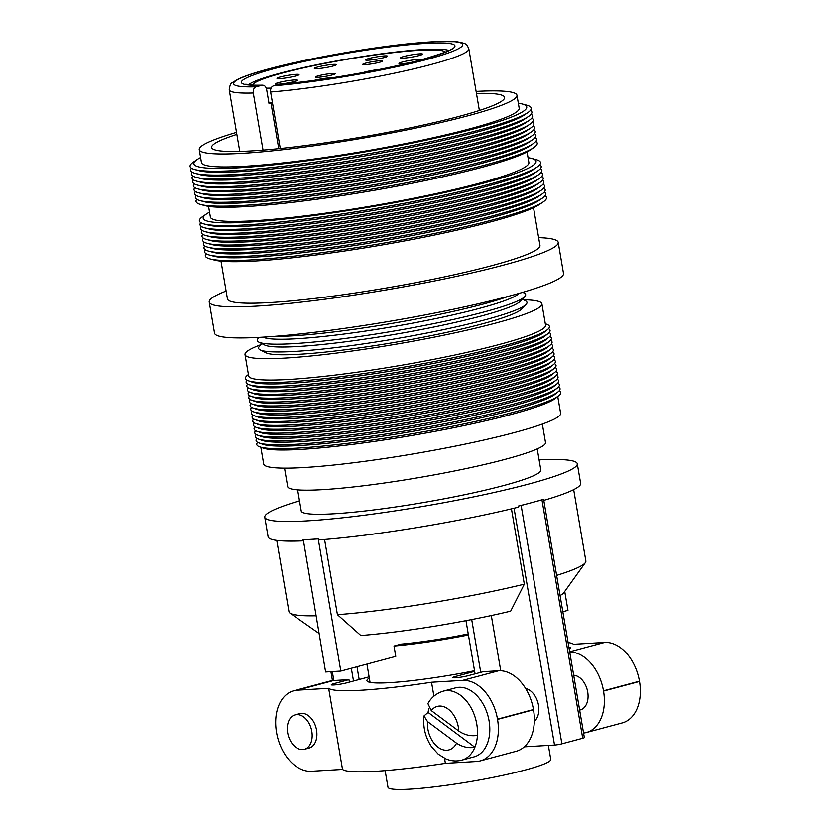 <?xml version="1.0" encoding="UTF-8"?>
<svg xmlns="http://www.w3.org/2000/svg" width="831" height="831" viewBox="0 0 831 831"><rect width="100%" height="100%" fill="white"/><g stroke="black" fill="none" stroke-linecap="round" stroke-linejoin="round"><path stroke-width="1.25" d="M379.497 62.294A10.034 1.018 -9.7 0 0 382.592 61.006A10.034 1.018 -9.7 0 0 376.536 61.099A10.034 1.018 -9.7 0 0 365.9 63.094A10.034 1.018 -9.7 0 0 362.804 64.382A10.034 1.018 -9.7 0 0 368.871 64.288A10.034 1.018 -9.7 0 0 379.497 62.294M378.884 69.544A11.167 1.132 -9.7 0 0 365.079 71.985A11.167 1.132 -9.7 0 0 363.157 72.567M420.829 59.925A11.167 1.132 -9.7 0 0 420.964 59.707A11.167 1.132 -9.7 0 0 414.222 59.811A11.167 1.132 -9.7 0 0 402.391 62.034A11.167 1.132 -9.7 0 0 398.942 63.468A11.167 1.132 -9.7 0 0 409.527 62.803M419.125 55.542A11.167 1.132 -9.7 0 0 422.564 54.108A11.167 1.132 -9.7 0 0 415.822 54.212A11.167 1.132 -9.7 0 0 403.991 56.446A11.167 1.132 -9.7 0 0 400.542 57.879A11.167 1.132 -9.7 0 0 407.283 57.775A11.167 1.132 -9.7 0 0 419.125 55.542M384.067 57.599A11.167 1.132 -9.7 0 0 387.516 56.165A11.167 1.132 -9.7 0 0 380.775 56.269A11.167 1.132 -9.7 0 0 368.943 58.492A11.167 1.132 -9.7 0 0 365.495 59.925A11.167 1.132 -9.7 0 0 372.236 59.822A11.167 1.132 -9.7 0 0 384.067 57.599M332.899 66.085A11.167 1.132 -9.7 0 0 336.347 64.652A11.167 1.132 -9.7 0 0 329.606 64.756A11.167 1.132 -9.7 0 0 317.774 66.979A11.167 1.132 -9.7 0 0 314.326 68.412A11.167 1.132 -9.7 0 0 321.067 68.308A11.167 1.132 -9.7 0 0 332.899 66.085M295.587 76.037A11.167 1.132 -9.7 0 0 299.025 74.603A11.167 1.132 -9.7 0 0 292.283 74.707A11.167 1.132 -9.7 0 0 280.452 76.93A11.167 1.132 -9.7 0 0 277.003 78.374A11.167 1.132 -9.7 0 0 283.745 78.259A11.167 1.132 -9.7 0 0 295.587 76.037M293.977 81.635A11.167 1.132 -9.7 0 0 297.425 80.192A11.167 1.132 -9.7 0 0 290.684 80.306A11.167 1.132 -9.7 0 0 278.852 82.529A11.167 1.132 -9.7 0 0 275.404 83.962A11.167 1.132 -9.7 0 0 282.145 83.858A11.167 1.132 -9.7 0 0 293.977 81.635M332.068 74.977A10.034 1.018 -9.7 0 0 335.163 73.689A10.034 1.018 -9.7 0 0 329.107 73.782A10.034 1.018 -9.7 0 0 318.47 75.777A10.034 1.018 -9.7 0 0 315.375 77.065A10.034 1.018 -9.7 0 0 321.431 76.971A10.034 1.018 -9.7 0 0 332.068 74.977M331.642 77.875A11.167 1.132 -9.7 0 0 314.388 80.347M271.083 88.107A97.757 9.879 170.3 0 1 266.284 88.169M252.634 85.115A97.757 9.879 170.3 0 1 282.779 72.951A97.757 9.879 170.3 0 1 384.587 53.703A97.757 9.879 170.3 0 1 445.208 52.197M272.464 102.732A97.757 9.879 170.3 0 1 268.912 102.764M272.537 103.148L269.078 103.75L266.637 89.436C265.858 86.341 264.289 84.949 261.931 85.271L256.208 86.798C253.954 87.722 252.977 89.79 253.289 92.999L263.043 150.11M245.872 84.149L246.288 84.295C248.469 85.032 253.912 85.323 262.606 85.178L261.931 85.271A108.321 10.948 170.3 0 1 274.791 68.474A108.321 10.948 170.3 0 1 425.752 43.378A108.321 10.948 170.3 0 1 421.514 59.801A108.321 10.948 170.3 0 1 279.268 84.274L279.777 84.18C318.948 81.147 383.912 69.97 421.037 59.874C441.458 53.838 451.534 50.224 451.264 49.039M280.286 148.5L270.636 92.002C270.324 88.792 271.301 86.725 273.555 85.801L279.268 84.274M476.454 93.436A148.614 15.02 170.3 0 1 504.604 97.393A148.614 15.02 170.3 0 1 458.764 116.485A148.614 15.02 170.3 0 1 301.31 146.079A148.614 15.02 170.3 0 1 211.625 147.471A148.614 15.02 170.3 0 1 236.856 134.393M476.111 91.41A161.172 16.288 170.3 0 1 516.975 95.274A161.172 16.288 170.3 0 1 467.261 115.976A161.172 16.288 170.3 0 1 296.511 148.084A161.172 16.288 170.3 0 1 199.253 149.59A161.172 16.288 170.3 0 1 236.513 132.368M516.975 95.274L519.188 108.238A161.172 16.288 170.3 0 1 469.473 128.93A161.172 16.288 170.3 0 1 298.734 161.037A161.172 16.288 170.3 0 1 201.466 162.544L199.253 149.59M518.336 103.221A168.838 17.067 170.3 0 1 522.19 103.979A168.838 17.067 170.3 0 1 474.667 128.628A168.838 17.067 170.3 0 1 279.486 164.195A168.838 17.067 170.3 0 1 197.227 159.521A168.838 17.067 170.3 0 1 200.603 157.537M522.19 103.979L526.563 105.132A173.056 17.493 170.3 0 1 527.841 112.59A173.056 17.493 170.3 0 1 477.856 130.405A173.056 17.493 170.3 0 1 194.755 169.524A173.056 17.493 170.3 0 1 193.478 162.066L197.227 159.521M527.841 112.59L524.101 115.135A168.838 17.067 170.3 0 1 475.332 132.513A168.838 17.067 170.3 0 1 199.128 170.687L194.755 169.524M530.49 110.305A173.056 17.493 170.3 0 1 528.506 116.475A173.056 17.493 170.3 0 1 478.521 134.29A173.056 17.493 170.3 0 1 195.42 173.419A173.056 17.493 170.3 0 1 191.494 168.246M528.506 116.475L524.756 119.03A168.838 17.067 170.3 0 1 475.997 136.398A168.838 17.067 170.3 0 1 199.793 174.572L195.42 173.419M531.154 114.19A173.056 17.493 170.3 0 1 529.17 120.37A173.056 17.493 170.3 0 1 479.186 138.175A173.056 17.493 170.3 0 1 196.085 177.304A173.056 17.493 170.3 0 1 192.158 172.131M529.17 120.37L525.421 122.915A168.838 17.067 170.3 0 1 476.662 140.283A168.838 17.067 170.3 0 1 200.458 178.457L196.085 177.304M531.819 118.075A173.056 17.493 170.3 0 1 529.835 124.255A173.056 17.493 170.3 0 1 479.851 142.059A173.056 17.493 170.3 0 1 196.75 181.189A173.056 17.493 170.3 0 1 192.823 176.016M529.835 124.255L526.085 126.8A168.838 17.067 170.3 0 1 477.326 144.168A168.838 17.067 170.3 0 1 201.123 182.342L196.75 181.189M532.484 121.96A173.056 17.493 170.3 0 1 530.5 128.14A173.056 17.493 170.3 0 1 480.515 145.944A173.056 17.493 170.3 0 1 197.414 185.074A173.056 17.493 170.3 0 1 193.488 179.911M530.5 128.14L526.75 130.685A168.838 17.067 170.3 0 1 477.991 148.063A168.838 17.067 170.3 0 1 201.788 186.237L197.414 185.074M533.149 125.845A173.056 17.493 170.3 0 1 531.165 132.025A173.056 17.493 170.3 0 1 481.18 149.829A173.056 17.493 170.3 0 1 198.079 188.959A173.056 17.493 170.3 0 1 194.153 183.796M531.165 132.025L527.415 134.57A168.838 17.067 170.3 0 1 478.656 151.948A168.838 17.067 170.3 0 1 202.452 190.122L198.079 188.959M533.814 129.74A173.056 17.493 170.3 0 1 531.83 135.91A173.056 17.493 170.3 0 1 481.845 153.714A173.056 17.493 170.3 0 1 198.744 192.844A173.056 17.493 170.3 0 1 194.818 187.681M531.83 135.91L528.08 138.455A168.838 17.067 170.3 0 1 479.321 155.833A168.838 17.067 170.3 0 1 203.117 194.007L198.744 192.844M534.478 133.625A173.056 17.493 170.3 0 1 532.494 139.795A173.056 17.493 170.3 0 1 482.51 157.61A173.056 17.493 170.3 0 1 199.409 196.729A173.056 17.493 170.3 0 1 195.482 191.566M532.494 139.795L528.745 142.34A168.838 17.067 170.3 0 1 479.986 159.718A168.838 17.067 170.3 0 1 203.782 197.892L199.409 196.729M535.143 137.51A173.056 17.493 170.3 0 1 533.159 143.68A173.056 17.493 170.3 0 1 483.175 161.494A173.056 17.493 170.3 0 1 200.074 200.624A173.056 17.493 170.3 0 1 196.147 195.451M533.159 143.68L529.409 146.235A168.838 17.067 170.3 0 1 480.65 163.603A168.838 17.067 170.3 0 1 204.447 201.777L200.074 200.624M535.798 141.395A173.056 17.493 170.3 0 1 533.824 147.575A173.056 17.493 170.3 0 1 483.839 165.379A173.056 17.493 170.3 0 1 200.728 204.509A173.056 17.493 170.3 0 1 196.812 199.336M533.824 147.575L530.074 150.12A168.838 17.067 170.3 0 1 481.315 167.488A168.838 17.067 170.3 0 1 205.112 205.662L200.728 204.509M527.062 151.917L528.88 162.575A161.567 16.329 170.3 0 1 479.04 183.329A161.567 16.329 170.3 0 1 307.875 215.509A161.567 16.329 170.3 0 1 210.378 217.026L208.55 206.358M528.049 157.693A168.838 17.067 170.3 0 1 531.487 158.389A168.838 17.067 170.3 0 1 483.974 183.038A168.838 17.067 170.3 0 1 288.783 218.605A168.838 17.067 170.3 0 1 206.524 213.931A168.838 17.067 170.3 0 1 209.537 212.134M531.487 158.389L535.87 159.542A173.056 17.493 170.3 0 1 537.138 167A173.056 17.493 170.3 0 1 487.163 184.814A173.056 17.493 170.3 0 1 204.052 223.944A173.056 17.493 170.3 0 1 202.785 216.486L206.524 213.931M537.138 167L533.398 169.555A168.838 17.067 170.3 0 1 484.639 186.923A168.838 17.067 170.3 0 1 208.436 225.097L204.052 223.944M539.786 164.715A173.056 17.493 170.3 0 1 537.802 170.895A173.056 17.493 170.3 0 1 487.828 188.699A173.056 17.493 170.3 0 1 204.717 227.829A173.056 17.493 170.3 0 1 200.801 222.656M537.802 170.895L534.063 173.44A168.838 17.067 170.3 0 1 485.304 190.808A168.838 17.067 170.3 0 1 209.1 228.982L204.717 227.829M540.451 168.6A173.056 17.493 170.3 0 1 538.467 174.78A173.056 17.493 170.3 0 1 488.493 192.584A173.056 17.493 170.3 0 1 205.382 231.714A173.056 17.493 170.3 0 1 201.466 226.541M538.467 174.78L534.728 177.325A168.838 17.067 170.3 0 1 485.969 194.693A168.838 17.067 170.3 0 1 209.765 232.867L205.382 231.714M541.116 172.484A173.056 17.493 170.3 0 1 539.132 178.665A173.056 17.493 170.3 0 1 489.158 196.469A173.056 17.493 170.3 0 1 206.046 235.599A173.056 17.493 170.3 0 1 202.13 230.426M539.132 178.665L535.393 181.21A168.838 17.067 170.3 0 1 486.623 198.578A168.838 17.067 170.3 0 1 210.43 236.752L206.046 235.599M541.781 176.369A173.056 17.493 170.3 0 1 539.797 182.55A173.056 17.493 170.3 0 1 489.823 200.354A173.056 17.493 170.3 0 1 206.711 239.484A173.056 17.493 170.3 0 1 202.795 234.321M539.797 182.55L536.057 185.095A168.838 17.067 170.3 0 1 487.288 202.473A168.838 17.067 170.3 0 1 211.095 240.647L206.711 239.484M542.446 180.254A173.056 17.493 170.3 0 1 540.462 186.435A173.056 17.493 170.3 0 1 490.487 204.239A173.056 17.493 170.3 0 1 207.376 243.369A173.056 17.493 170.3 0 1 203.46 238.206M540.462 186.435L536.722 188.98A168.838 17.067 170.3 0 1 487.953 206.358A168.838 17.067 170.3 0 1 211.76 244.532L207.376 243.369M543.11 184.15A173.056 17.493 170.3 0 1 541.126 190.32A173.056 17.493 170.3 0 1 491.152 208.134A173.056 17.493 170.3 0 1 208.041 247.254A173.056 17.493 170.3 0 1 204.114 242.091M541.126 190.32L537.387 192.865A168.838 17.067 170.3 0 1 488.618 210.243A168.838 17.067 170.3 0 1 212.414 248.417L208.041 247.254M543.775 188.035A173.056 17.493 170.3 0 1 541.791 194.205A173.056 17.493 170.3 0 1 491.807 212.019A173.056 17.493 170.3 0 1 208.706 251.149A173.056 17.493 170.3 0 1 204.779 245.976M541.791 194.205L538.052 196.76A168.838 17.067 170.3 0 1 489.282 214.128A168.838 17.067 170.3 0 1 213.079 252.302L208.706 251.149M544.44 191.919A173.056 17.493 170.3 0 1 542.456 198.1A173.056 17.493 170.3 0 1 492.471 215.904A173.056 17.493 170.3 0 1 209.37 255.034A173.056 17.493 170.3 0 1 205.444 249.861M542.456 198.1L538.717 200.645A168.838 17.067 170.3 0 1 489.947 218.013A168.838 17.067 170.3 0 1 213.744 256.187L209.37 255.034M545.105 195.804A173.056 17.493 170.3 0 1 543.121 201.985A173.056 17.493 170.3 0 1 493.136 219.789A173.056 17.493 170.3 0 1 210.035 258.919A173.056 17.493 170.3 0 1 206.109 253.746M543.121 201.985L539.371 204.53A168.838 17.067 170.3 0 1 490.612 221.898A168.838 17.067 170.3 0 1 214.408 260.072L210.035 258.919M533.523 207.74L539.973 245.488A158.524 16.018 170.3 0 1 491.069 265.847A158.524 16.018 170.3 0 1 323.124 297.415A158.524 16.018 170.3 0 1 227.455 298.9L221.004 261.163M538.633 237.635A177.024 17.887 170.3 0 1 558.203 242.372A177.024 17.887 170.3 0 1 503.596 265.099A177.024 17.887 170.3 0 1 316.06 300.365A177.024 17.887 170.3 0 1 209.225 302.017A177.024 17.887 170.3 0 1 226.115 291.058M558.203 242.372L563.511 273.461A177.024 17.887 170.3 0 1 508.915 296.189A177.024 17.887 170.3 0 1 321.368 331.455A177.024 17.887 170.3 0 1 214.533 333.106L209.225 302.017M508.676 296.262A136.139 13.753 170.3 0 1 482.333 304.312A136.139 13.753 170.3 0 1 273.835 336.399M518.991 293.416L518.793 293.613A130.779 13.213 170.3 0 1 479.373 308.405A130.779 13.213 170.3 0 1 349.113 333.387A130.779 13.213 170.3 0 1 263.417 337.261L263.167 337.147M522.792 292.315L524.07 292.948A136.139 13.753 170.3 0 1 524.704 296.677A136.139 13.753 170.3 0 1 483.663 312.082A136.139 13.753 170.3 0 1 348.075 338.082A136.139 13.753 170.3 0 1 258.856 342.123A136.139 13.753 170.3 0 1 258.223 338.394L259.22 337.365M524.704 296.677L520.123 301.383A130.779 13.213 170.3 0 1 480.702 316.185A130.779 13.213 170.3 0 1 350.443 341.157A130.779 13.213 170.3 0 1 264.746 345.042L258.856 342.123M522.273 299.17L525.4 300.729A136.139 13.753 170.3 0 1 526.033 304.447A136.139 13.753 170.3 0 1 484.992 319.852A136.139 13.753 170.3 0 1 349.404 345.852A136.139 13.753 170.3 0 1 260.186 349.893A136.139 13.753 170.3 0 1 259.552 346.163L261.983 343.67M526.033 304.447L521.452 309.153A130.779 13.213 170.3 0 1 482.032 323.955A130.779 13.213 170.3 0 1 351.773 348.927A130.779 13.213 170.3 0 1 266.065 352.811L260.186 349.893M523.437 299.752A150.598 15.218 170.3 0 1 541.905 303.824A150.598 15.218 170.3 0 1 495.442 323.166A150.598 15.218 170.3 0 1 335.901 353.165A150.598 15.218 170.3 0 1 245.01 354.567A150.598 15.218 170.3 0 1 261.079 344.595M541.905 303.824L545.552 325.191A150.598 15.218 170.3 0 1 499.099 344.543A150.598 15.218 170.3 0 1 339.547 374.532A150.598 15.218 170.3 0 1 248.666 375.944L245.01 354.567M545.313 323.768L546.196 324.059A154.171 15.581 170.3 0 1 547.432 329.647A154.171 15.581 170.3 0 1 501.841 346.288A154.171 15.581 170.3 0 1 351.295 375.321A154.171 15.581 170.3 0 1 248.376 380.764A154.171 15.581 170.3 0 1 247.68 375.082L248.417 374.521M547.432 329.647L544.295 332.171A150.598 15.218 170.3 0 1 499.763 348.428A150.598 15.218 170.3 0 1 352.708 376.786A150.598 15.218 170.3 0 1 252.167 382.104L248.376 380.764M548.512 328.64A154.171 15.581 170.3 0 1 548.096 333.532A154.171 15.581 170.3 0 1 502.506 350.173A154.171 15.581 170.3 0 1 351.96 379.206A154.171 15.581 170.3 0 1 249.04 384.649A154.171 15.581 170.3 0 1 247.015 380.172M548.096 333.532L544.959 336.056A150.598 15.218 170.3 0 1 500.428 352.313A150.598 15.218 170.3 0 1 353.372 380.671A150.598 15.218 170.3 0 1 252.832 385.989L249.04 384.649M549.177 332.525A154.171 15.581 170.3 0 1 548.761 337.417A154.171 15.581 170.3 0 1 503.171 354.058A154.171 15.581 170.3 0 1 352.624 383.101A154.171 15.581 170.3 0 1 249.705 388.534A154.171 15.581 170.3 0 1 247.68 384.057M548.761 337.417L545.624 339.941A150.598 15.218 170.3 0 1 501.093 356.198A150.598 15.218 170.3 0 1 354.037 384.566A150.598 15.218 170.3 0 1 253.497 389.874L249.705 388.534M549.842 336.41A154.171 15.581 170.3 0 1 549.426 341.302A154.171 15.581 170.3 0 1 503.835 357.943A154.171 15.581 170.3 0 1 353.289 386.986A154.171 15.581 170.3 0 1 250.37 392.419A154.171 15.581 170.3 0 1 248.344 387.942M549.426 341.302L546.289 343.826A150.598 15.218 170.3 0 1 501.758 360.083A150.598 15.218 170.3 0 1 354.702 388.451A150.598 15.218 170.3 0 1 254.161 393.759L250.37 392.419M550.506 340.295A154.171 15.581 170.3 0 1 550.091 345.187A154.171 15.581 170.3 0 1 504.5 361.838A154.171 15.581 170.3 0 1 353.954 390.871A154.171 15.581 170.3 0 1 251.035 396.304A154.171 15.581 170.3 0 1 249.009 391.837M550.091 345.187L546.954 347.711A150.598 15.218 170.3 0 1 502.423 363.968A150.598 15.218 170.3 0 1 355.367 392.336A150.598 15.218 170.3 0 1 254.826 397.644L251.035 396.304M551.171 344.179A154.171 15.581 170.3 0 1 550.756 349.072A154.171 15.581 170.3 0 1 505.165 365.723A154.171 15.581 170.3 0 1 354.619 394.756A154.171 15.581 170.3 0 1 251.7 400.199A154.171 15.581 170.3 0 1 249.674 395.722M550.756 349.072L547.619 351.596A150.598 15.218 170.3 0 1 503.087 367.853A150.598 15.218 170.3 0 1 356.032 396.221A150.598 15.218 170.3 0 1 255.491 401.529L251.7 400.199M551.836 348.075A154.171 15.581 170.3 0 1 551.42 352.967A154.171 15.581 170.3 0 1 505.83 369.608A154.171 15.581 170.3 0 1 355.284 398.641A154.171 15.581 170.3 0 1 252.364 404.084A154.171 15.581 170.3 0 1 250.339 399.607M551.42 352.967L548.283 355.481A150.598 15.218 170.3 0 1 503.752 371.748A150.598 15.218 170.3 0 1 356.696 400.106A150.598 15.218 170.3 0 1 256.156 405.424L252.364 404.084M552.501 351.96A154.171 15.581 170.3 0 1 552.085 356.852A154.171 15.581 170.3 0 1 506.495 373.493A154.171 15.581 170.3 0 1 355.948 402.526A154.171 15.581 170.3 0 1 253.019 407.969A154.171 15.581 170.3 0 1 251.004 403.492M552.085 356.852L548.948 359.376A150.598 15.218 170.3 0 1 504.417 375.633A150.598 15.218 170.3 0 1 357.361 403.991A150.598 15.218 170.3 0 1 256.821 409.309L253.019 407.969M553.166 355.845A154.171 15.581 170.3 0 1 552.74 360.737A154.171 15.581 170.3 0 1 507.159 377.378A154.171 15.581 170.3 0 1 356.613 406.411A154.171 15.581 170.3 0 1 253.684 411.854A154.171 15.581 170.3 0 1 251.668 407.377M552.74 360.737L549.613 363.261A150.598 15.218 170.3 0 1 505.082 379.518A150.598 15.218 170.3 0 1 358.026 407.876A150.598 15.218 170.3 0 1 257.485 413.194L253.684 411.854M553.83 359.73A154.171 15.581 170.3 0 1 553.404 364.622A154.171 15.581 170.3 0 1 507.824 381.263A154.171 15.581 170.3 0 1 357.278 410.306A154.171 15.581 170.3 0 1 254.348 415.739A154.171 15.581 170.3 0 1 252.333 411.262M553.404 364.622L550.278 367.146A150.598 15.218 170.3 0 1 505.747 383.403A150.598 15.218 170.3 0 1 358.691 411.771A150.598 15.218 170.3 0 1 258.15 417.079L254.348 415.739M554.495 363.614A154.171 15.581 170.3 0 1 554.069 368.507A154.171 15.581 170.3 0 1 508.489 385.148A154.171 15.581 170.3 0 1 357.943 414.191A154.171 15.581 170.3 0 1 255.013 419.624A154.171 15.581 170.3 0 1 252.998 415.147M554.069 368.507L550.943 371.031A150.598 15.218 170.3 0 1 506.411 387.288A150.598 15.218 170.3 0 1 359.356 415.656A150.598 15.218 170.3 0 1 258.815 420.964L255.013 419.624M555.16 367.499A154.171 15.581 170.3 0 1 554.734 372.392A154.171 15.581 170.3 0 1 509.154 389.043A154.171 15.581 170.3 0 1 358.608 418.076A154.171 15.581 170.3 0 1 255.678 423.509A154.171 15.581 170.3 0 1 253.663 419.042M554.734 372.392L551.597 374.916A150.598 15.218 170.3 0 1 507.076 391.172A150.598 15.218 170.3 0 1 360.02 419.541A150.598 15.218 170.3 0 1 259.48 424.849L255.678 423.509M555.825 371.384A154.171 15.581 170.3 0 1 555.399 376.277A154.171 15.581 170.3 0 1 509.819 392.928A154.171 15.581 170.3 0 1 359.272 421.961A154.171 15.581 170.3 0 1 256.343 427.404A154.171 15.581 170.3 0 1 254.328 422.927M555.399 376.277L552.262 378.801A150.598 15.218 170.3 0 1 507.741 395.057A150.598 15.218 170.3 0 1 360.685 423.426A150.598 15.218 170.3 0 1 260.145 428.734L256.343 427.404M556.479 375.28A154.171 15.581 170.3 0 1 556.064 380.172A154.171 15.581 170.3 0 1 510.483 396.813A154.171 15.581 170.3 0 1 359.937 425.846A154.171 15.581 170.3 0 1 257.008 431.289A154.171 15.581 170.3 0 1 254.992 426.812M556.064 380.172L552.927 382.696A150.598 15.218 170.3 0 1 508.406 398.953A150.598 15.218 170.3 0 1 361.35 427.311A150.598 15.218 170.3 0 1 260.809 432.629L257.008 431.289M557.144 379.165A154.171 15.581 170.3 0 1 556.728 384.057A154.171 15.581 170.3 0 1 511.148 400.698A154.171 15.581 170.3 0 1 360.602 429.731A154.171 15.581 170.3 0 1 257.672 435.174A154.171 15.581 170.3 0 1 255.657 430.697M556.728 384.057L553.591 386.581A150.598 15.218 170.3 0 1 509.071 402.838A150.598 15.218 170.3 0 1 362.004 431.196A150.598 15.218 170.3 0 1 261.474 436.514L257.672 435.174M557.809 383.049A154.171 15.581 170.3 0 1 557.393 387.942A154.171 15.581 170.3 0 1 511.813 404.583A154.171 15.581 170.3 0 1 361.267 433.616A154.171 15.581 170.3 0 1 258.337 439.059A154.171 15.581 170.3 0 1 256.322 434.582M557.393 387.942L554.256 390.466A150.598 15.218 170.3 0 1 509.725 406.723A150.598 15.218 170.3 0 1 362.669 435.08A150.598 15.218 170.3 0 1 262.139 440.399L258.337 439.059M558.474 386.934A154.171 15.581 170.3 0 1 558.058 391.827A154.171 15.581 170.3 0 1 512.478 408.468A154.171 15.581 170.3 0 1 361.932 437.511A154.171 15.581 170.3 0 1 259.002 442.944A154.171 15.581 170.3 0 1 256.987 438.467M558.058 391.827L554.921 394.351A150.598 15.218 170.3 0 1 510.39 410.607A150.598 15.218 170.3 0 1 363.334 438.976A150.598 15.218 170.3 0 1 262.793 444.284L259.002 442.944M559.138 390.819A154.171 15.581 170.3 0 1 558.723 395.712A154.171 15.581 170.3 0 1 513.143 412.353A154.171 15.581 170.3 0 1 362.596 441.396A154.171 15.581 170.3 0 1 259.667 446.829A154.171 15.581 170.3 0 1 257.652 442.362M558.723 395.712L555.586 398.236A150.598 15.218 170.3 0 1 511.055 414.492A150.598 15.218 170.3 0 1 363.999 442.861A150.598 15.218 170.3 0 1 263.458 448.169L259.667 446.829M557.746 396.501L560.613 413.287A150.598 15.218 170.3 0 1 514.16 432.629A150.598 15.218 170.3 0 1 354.608 462.628A150.598 15.218 170.3 0 1 263.718 464.041L260.851 447.255M542.352 424.07L545.51 442.539A130.779 13.213 170.3 0 1 505.165 459.335A130.779 13.213 170.3 0 1 366.616 485.387A130.779 13.213 170.3 0 1 287.682 486.613L284.524 468.133M297.623 489.864L301.227 510.961A121.534 12.278 -9.7 0 0 374.573 509.829A121.534 12.278 -9.7 0 0 503.337 485.616A121.534 12.278 -9.7 0 0 540.825 470.003L537.221 448.906M477.441 735.362C470.938 736.474 464.716 735.04 458.795 731.062L431.289 710.598L427.913 703.628C429.585 700.408 433.855 694.062 443.359 691.122A35.723 23.964 75 0 1 446.6 690.603A35.723 23.964 75 0 1 477.441 735.362A35.723 23.964 75 0 1 474.885 747.266A35.723 23.964 75 0 1 461.818 760.136L474.127 756.854A35.723 23.964 -105 0 0 488.618 718.524A35.723 23.964 -105 0 0 458.909 687.31A35.723 23.964 -105 0 0 455.668 687.829L443.359 691.122M427.498 721.568A22.51 15.103 -105 0 0 438.134 747.277A22.51 15.103 -105 0 0 456.551 743.184L427.498 721.568L424.007 715.958L428.09 712.427A35.723 23.964 75 0 1 428.889 708.344M296.75 714.618A17.835 11.966 -105 0 0 295.13 714.878A17.835 11.966 -105 0 0 287.9 734.012A17.835 11.966 -105 0 0 302.733 749.593A17.835 11.966 -105 0 0 304.343 749.333A17.835 11.966 -105 0 0 311.583 730.2A17.835 11.966 -105 0 0 296.75 714.618M304.343 749.333L309.08 748.066A17.835 11.966 -105 0 0 316.32 728.932A17.835 11.966 -105 0 0 301.487 713.351A17.835 11.966 -105 0 0 299.866 713.611L295.13 714.878M539.09 459.865A158.524 16.018 170.3 0 1 577.285 463.771A158.524 16.018 170.3 0 1 528.381 484.13A158.524 16.018 170.3 0 1 360.436 515.708A158.524 16.018 170.3 0 1 264.767 517.194A158.524 16.018 170.3 0 1 299.492 500.823M303.19 540.846A158.524 16.018 170.3 0 1 268.122 536.805L264.767 517.194M303.024 539.849L318.512 538.872A158.524 16.018 170.3 0 1 310.628 539.392A158.524 16.018 170.3 0 1 303.305 539.766L325.607 671.988L340.814 671.084L395.785 656.386L394.019 646.019A82.57 8.341 -9.7 0 0 468.424 634.946M318.512 538.872L318.699 539.942A158.524 16.018 170.3 0 0 518.471 507.149L518.284 506.089A158.524 16.018 -9.7 0 0 531.549 502.672A158.524 16.018 -9.7 0 0 543.495 499.338L543.682 500.407A158.524 16.018 170.3 0 0 580.64 483.382L577.285 463.771M548.367 745.417L550.756 759.389A82.57 8.341 170.3 0 1 525.285 769.994A82.57 8.341 170.3 0 1 437.812 786.448A82.57 8.341 170.3 0 1 387.984 787.217L385.148 770.638M394.019 646.019L401.186 644.108A72.661 7.344 -9.7 0 0 468.248 633.918M324.568 539.475L337.428 614.67L360.851 635.507A124.183 12.548 170.3 0 0 510.67 611.149L524.319 584.162A150.598 15.218 170.3 0 1 337.428 614.67M511.449 508.863L524.319 584.162M315.998 615.771A150.598 15.218 170.3 0 1 289.998 613.112A150.598 15.218 170.3 0 1 288.97 611.72L276.775 540.399M573.67 489.646L585.855 560.977A150.598 15.218 170.3 0 1 585.346 562.629A150.598 15.218 170.3 0 1 556.614 575.395M585.346 562.629L563.823 592.7A124.183 12.548 170.3 0 1 560.063 595.567M518.284 506.089A5.287 0.53 -9.7 0 0 521.141 505.456L541.968 499.888A5.287 0.53 -9.7 0 0 543.495 499.338M456.551 743.184C462.431 747.038 468.539 748.399 474.885 747.266L428.09 712.427M297.519 690.166A41.218 27.652 -105 0 0 293.779 690.769L329.741 681.15A41.218 27.652 75 0 1 333.48 680.547L297.519 690.166L328.661 688.317L342.528 769.423A124.837 12.621 -9.7 0 0 445.395 763.336L476.537 761.497A41.218 27.652 -105 0 0 480.276 760.895A41.218 27.652 -105 0 0 497.54 719.428L533.502 709.809A41.218 27.652 75 0 1 516.238 751.276L480.276 760.895M369.12 676.85L346.631 682.864A9.12 0.924 170.3 0 1 333.927 684.973L333.74 684.983A9.12 0.924 170.3 0 1 331.289 684.775A9.12 0.924 170.3 0 1 334.104 683.601L348.958 679.633L333.48 680.547M348.958 679.633L349.384 682.126M293.779 690.769A41.218 27.652 -105 0 0 276.515 732.236L276.557 732.495A41.218 27.652 -105 0 0 311.386 771.261L342.528 769.423M525.67 688.556A17.835 11.966 75 0 1 537.989 702.891A17.835 11.966 75 0 1 534.312 721.36M498.642 670.773A41.218 27.652 75 0 1 533.46 709.549L497.499 719.168A41.218 27.652 -105 0 0 462.67 680.392L498.642 670.773L483.164 671.697L468.3 675.665A9.12 0.924 170.3 0 1 455.596 677.774L455.419 677.784A9.12 0.924 170.3 0 1 452.968 677.577A9.12 0.924 170.3 0 1 455.772 676.403L474.646 671.365M328.661 688.317A124.837 12.621 -9.7 0 0 431.528 682.241L462.67 680.392M431.528 682.241L433.907 696.16M444.533 758.288L445.395 763.336M474.543 670.731A85.354 8.622 170.3 0 1 366.949 680.682A85.354 8.622 170.3 0 1 369.328 678.054M491.318 615.532L500.75 670.773M524.288 746.84L554.526 745.054A5.287 0.53 -9.7 0 0 561.891 743.828L582.708 738.26A5.287 0.53 -9.7 0 0 584.338 737.585L543.796 500.376M471.707 619.552L480.734 672.341M465.983 620.653L475.072 673.858M569.671 651.784L604.636 642.436L573.494 644.274A124.837 12.621 -9.7 0 0 568.092 642.54M568.955 647.578A9.12 0.924 170.3 0 1 570.866 647.816A9.12 0.924 170.3 0 1 569.142 648.679M604.636 642.436A41.218 27.652 75 0 1 639.455 681.202L639.506 681.462A41.218 27.652 75 0 1 622.242 722.928L586.27 732.547A41.218 27.652 -105 0 0 603.535 691.08L639.506 681.462M583.57 733.056A41.218 27.652 -105 0 0 586.27 732.547M639.455 681.202L603.493 690.821A41.218 27.652 -105 0 0 569.713 652.013M573.681 675.239A17.835 11.966 75 0 1 587.621 691.569A17.835 11.966 75 0 1 580.235 709.954L579.643 710.11M357.008 666.753L359.179 679.509M351.336 668.269L353.518 681.025M318.231 538.945L340.814 671.084M562.826 611.72L567.957 610.338L564.727 591.443M278.769 148.656L271.01 103.231M248.573 84.752A103.044 10.408 170.3 0 1 279.247 73.45A103.044 10.408 170.3 0 1 380.525 53.953A103.044 10.408 170.3 0 1 448.917 50.504M256.208 86.798A116.257 11.748 170.3 0 1 269.421 68.796A116.257 11.748 170.3 0 1 431.434 41.862A116.257 11.748 170.3 0 1 426.874 59.479A116.257 11.748 170.3 0 1 273.555 85.801M253.289 92.999A121.534 12.278 170.3 0 1 229.231 89.8L239.775 151.429M229.231 89.8C229.792 85.271 230.883 82.84 232.493 82.508L238.185 79.101C244.802 75.985 255.055 72.577 268.943 68.869C305.455 58.991 365.785 48.146 408.675 43.742L436.161 41.55L456.78 41.716C467.863 43.804 466.492 44.105 468.829 48.842A121.534 12.278 170.3 0 1 431.341 64.454A121.534 12.278 170.3 0 1 270.636 92.002M458.795 731.062A22.51 15.103 -105 0 0 439.35 706.08A22.51 15.103 -105 0 0 431.289 710.598M455.772 676.403L456.001 677.753M334.104 683.601L334.332 684.952M514.046 508.24L554.526 745.054M521.141 505.456L561.891 743.828M541.968 499.888L582.708 738.26M332.307 671.593L333.833 680.527M366.938 664.104L370.065 682.365M319.021 633.44L289.998 613.112M424.007 715.958C422.813 727.177 425.368 737.502 431.673 746.944L438.259 754.195L445.915 758.911C451.14 761.092 456.437 761.508 461.818 760.136M330.925 671.677L332.452 680.631M468.829 48.842L479.373 110.471"/></g></svg>
